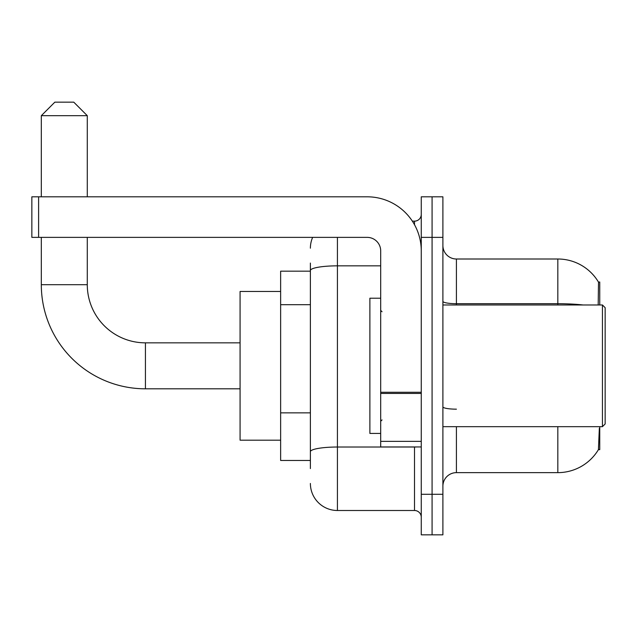 <?xml version="1.0" encoding="UTF-8"?>
<svg xmlns="http://www.w3.org/2000/svg" width="637" height="637" viewBox="0 0 637 637"><rect width="100%" height="100%" fill="white"/><g stroke="black" fill="none" stroke-linecap="round" stroke-linejoin="round"><path stroke-width="0.96" d="M599.743 304.98L599.743 281.992L598.509 282.159A47.321 47.321 0 0 0 557.829 259.004A47.321 47.321 0 0 1 598.414 281.992A47.321 47.321 0 0 0 557.829 259.004L456.418 259.004A13.52 13.52 0 0 1 442.898 245.484A13.52 13.52 0 0 0 456.418 259.004L456.418 304.98M599.743 426.671L599.743 449.658L598.414 449.658L599.345 428.287M310.386 296.579L310.386 263.065L310.386 271.179L280.638 271.179L280.638 460.471L310.386 460.471M442.898 486.166A13.52 13.52 0 0 1 456.418 472.638L557.829 472.638L557.829 426.671M598.653 449.252A47.321 47.321 0 0 1 557.829 472.638M432.077 494.272L432.077 534.841L442.898 534.841L442.898 494.272L432.077 494.272L432.077 534.841L421.264 534.841L421.264 494.272L432.077 494.272L432.077 237.37L432.077 494.272M421.264 494.272L421.264 196.809L432.077 196.809L432.077 237.37L432.077 196.809L442.898 196.809L442.898 494.272M598.183 304.98L598.509 282.159A47.321 47.321 0 0 0 557.829 259.004L557.829 303.698L456.418 303.698A13.52 2.349 0 0 1 442.898 301.349M310.386 468.585L310.386 263.065M337.427 237.37L337.427 510.5L414.504 510.5L414.504 446.951M412.346 221.15L414.504 221.15A6.76 6.76 0 0 0 421.264 214.39M310.386 456.418L310.386 420.977M421.264 517.26A6.76 6.76 0 0 0 414.504 510.5M310.386 248.191A27.041 27.041 0 0 1 312.648 237.37M337.427 510.5A27.041 27.041 0 0 1 310.386 483.459M240.077 388.809L145.427 388.809A104.11 104.11 0 0 1 41.317 284.699L41.317 237.37M145.427 388.809L145.427 342.841A58.142 58.142 0 0 1 87.285 284.699L87.285 237.37M54.838 102.159L73.765 102.159L87.285 115.679L41.317 115.679L54.838 102.159M87.285 196.809L87.285 115.679M41.317 196.809L41.317 115.679M280.638 291.459L240.077 291.459L240.077 440.191L280.638 440.191M421.264 446.951L380.695 446.951L380.695 392.273L421.264 392.273M421.264 250.89A54.081 54.081 0 0 0 367.175 196.809L38.61 196.809L38.61 237.37L367.175 237.37A13.52 13.52 0 0 1 380.695 250.89L380.695 392.273M38.61 237.37L31.85 237.37L31.85 196.809L38.61 196.809M602.443 304.98L605.15 307.687L605.15 423.963L602.443 426.671L602.443 304.98L442.898 304.98M380.695 298.22L369.882 298.22L369.882 433.431L380.695 433.431M310.386 304.693L280.638 304.693M310.386 412.864L280.638 412.864M456.418 426.671L456.418 472.638M583.181 304.98A47.321 8.217 180 0 0 557.829 303.698L557.829 304.98M442.898 237.37L421.264 237.37M456.418 409.169A13.52 2.349 0 0 1 442.898 406.82M416.853 446.951A6.76 1.17 0 0 1 414.504 447.023L337.427 447.023A27.041 4.698 180 0 0 310.386 451.721M310.386 270.534A27.041 4.698 180 0 1 337.427 265.844L380.695 265.844M414.504 224.71L414.504 221.15M41.317 284.699L87.285 284.699M421.264 393.451L380.695 393.451M380.695 441.361L421.264 441.361M240.077 342.841L145.427 342.841M442.898 426.671L602.443 426.671M382.049 311.74L380.695 310.386M382.049 419.91L380.695 421.264"/></g></svg>
